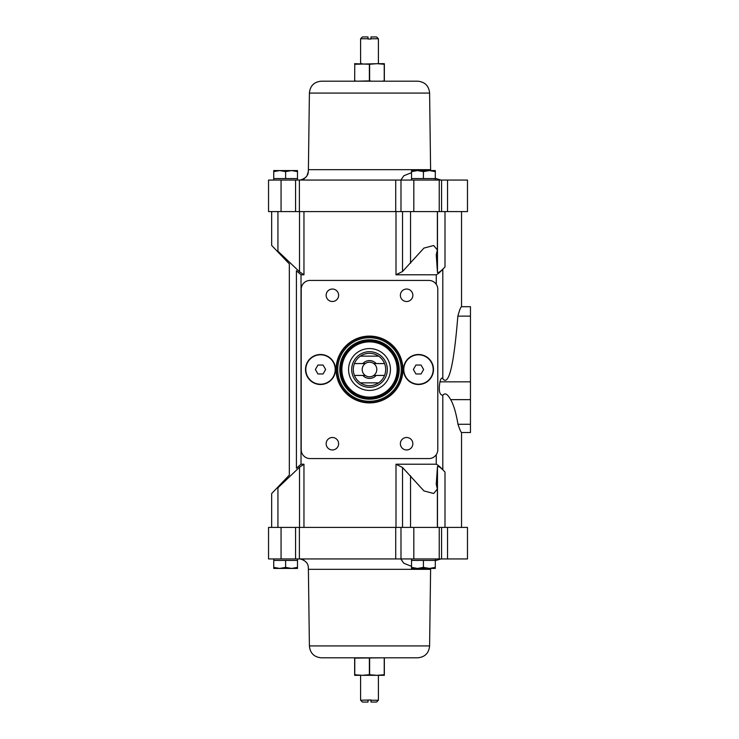 <?xml version="1.0" encoding="UTF-8"?>
<svg xmlns="http://www.w3.org/2000/svg" width="739" height="739" viewBox="0 0 739 739"><rect width="100%" height="100%" fill="white"/><g stroke="black" fill="none" stroke-linecap="round" stroke-linejoin="round"><path stroke-width="1.11" d="M370.987 38.77L378.405 38.77L376.585 36.95L370.987 36.95L370.987 39.028L368.013 39.028L368.013 36.95L362.415 36.95L360.595 38.77L368.013 38.77M368.013 700.23L368.013 702.05L362.415 702.05L360.595 700.23L370.987 699.972L370.987 702.05L376.585 702.05L378.405 700.23L378.405 675.326L376.918 675.326L384.345 674.735L384.345 675.326L362.073 675.326L369.38 674.735L376.927 675.326M370.987 700.23L378.405 700.23M360.595 700.23L360.595 675.326L362.082 675.326L354.775 674.735L354.775 658.107L384.345 657.812M442.809 269.236C440.111 272.183 437.931 274.03 436.259 274.779L395.993 274.779L402.524 271.518L423.946 248.082L433.654 245.514L437.377 249.985L436.25 254.743L437.479 272.534C438.68 272.876 441.192 271.019 444.998 266.964L442.809 269.236L442.809 378.811C448.841 386.257 453.848 365.371 457.847 316.135C459.473 310.204 460.702 307.064 461.542 306.703L461.542 211.594M461.542 306.703L470.457 306.703L470.457 381.841L439.945 381.841C439.326 385.869 437.959 394.82 442.809 395.263C446.06 391.365 449.183 397.129 450.67 399.642C453.598 404.63 456.037 412.852 457.995 424.278C459.741 429.516 460.924 432.26 461.542 432.509L461.542 527.406M442.809 395.263L442.809 469.764L444.998 472.036L442.809 469.764C440.121 466.826 437.941 464.979 436.259 464.221L395.993 464.221L395.993 527.406M439.945 381.841C440.878 378.294 441.83 377.287 442.809 378.811M335.506 369.5A14.992 14.992 0 0 0 313.013 356.512A14.992 14.992 0 0 0 313.013 382.488A14.992 14.992 0 0 0 335.506 369.5M433.488 369.5A14.992 14.992 0 0 0 410.995 356.512A14.992 14.992 0 0 0 410.995 382.488A14.992 14.992 0 0 0 433.488 369.5M402.903 369.5A33.403 33.403 0 0 0 369.5 336.097A33.403 33.403 0 0 0 336.097 369.5A33.403 33.403 0 0 0 369.5 402.903A33.403 33.403 0 0 0 402.903 369.5M310.112 458.577L428.888 458.577A8.905 8.905 0 0 0 437.793 449.672L437.793 289.328A8.905 8.905 0 0 0 428.888 280.423L310.112 280.423A8.905 8.905 0 0 0 301.207 289.328L301.207 449.672A8.905 8.905 0 0 0 310.112 458.577M412.852 443.733A6.235 6.235 0 0 0 403.494 438.329A6.235 6.235 0 0 0 403.494 449.127A6.235 6.235 0 0 0 412.852 443.733M338.619 295.267A6.235 6.235 0 0 0 329.271 289.873A6.235 6.235 0 0 0 329.271 300.671A6.235 6.235 0 0 0 338.619 295.267M412.852 295.267A6.235 6.235 0 0 0 403.494 289.873A6.235 6.235 0 0 0 403.494 300.671A6.235 6.235 0 0 0 412.852 295.267M338.619 443.733A6.235 6.235 0 0 0 329.271 438.329A6.235 6.235 0 0 0 329.271 449.127A6.235 6.235 0 0 0 338.619 443.733M301.022 274.779L301.022 464.221L296.413 468.23L296.413 270.77C287.591 262.151 287.591 262.151 296.413 270.77C287.591 262.151 287.591 262.151 296.413 270.77L301.022 274.779L303.96 274.779L299.526 271.776L299.526 211.594M301.022 464.221L303.96 464.221L299.526 467.224L299.526 527.406M435.299 178.579L411.54 178.579L411.54 171.624L417.48 170.561L423.419 171.624L429.359 170.561L435.299 171.624L435.299 180.067M297.494 178.579L273.744 178.579L273.744 171.624L279.684 170.561L285.623 171.624L291.554 170.561L297.494 171.624L297.494 180.067M435.299 567.376L435.299 568.439L411.54 568.439L411.54 567.376L417.48 568.439L423.419 567.376L429.359 568.439L435.299 567.376L435.299 560.421L411.54 560.421L411.54 558.933M297.494 567.376L297.494 568.439L273.744 568.439L273.744 567.376L279.684 568.439L285.623 567.376L291.554 568.439L297.494 567.376L297.494 560.421L273.744 560.421L273.744 558.933M430.606 169.674L429.599 93.068L309.401 93.068L308.394 169.674L430.606 169.674L430.643 170.561M308.394 169.674L308.302 171.088M308.154 172.095L307.184 175.208M306.343 176.667L303.858 179.041M411.54 172.677L403.863 175.725L400.824 180.067M300.136 180.067C305.687 178.468 308.412 175.476 308.302 171.088C308.366 175.54 305.65 178.542 300.136 180.067M381.98 81.188L384.345 80.893L384.345 63.674L376.927 63.674L384.345 64.265M354.775 80.893L357.02 81.188L354.655 81.188L354.775 64.265L378.405 63.674L378.405 38.77M354.655 80.893L354.775 64.265M384.225 80.893L384.225 64.265M354.655 64.265L354.655 63.674L369.38 64.265L376.927 63.674M362.073 675.326L354.655 675.326L354.655 657.812M384.225 674.735L384.225 658.107M384.345 674.735L384.345 658.107M369.38 674.735L369.38 658.107M369.62 674.735L369.62 658.107M400.824 558.933L403.863 563.284L411.54 566.323M403.097 562.277L401.499 560.005M300.136 558.933C305.687 560.531 308.412 563.524 308.302 567.912C308.366 563.46 305.65 560.458 300.136 558.933L303.858 559.959M308.302 567.912L308.394 569.326L430.606 569.326L430.643 568.439M441.571 211.594L467.482 211.594L467.482 180.067L439.225 180.067L439.225 211.594L441.571 211.594L441.571 180.067M281.06 211.594L281.06 180.067L268.543 180.067L268.543 211.594L439.225 211.594M444.998 527.406L444.998 472.036C441.192 467.981 438.68 466.124 437.479 466.466L436.25 484.257L437.377 489.015L433.654 493.486L423.946 490.918L402.524 467.482L395.993 464.221M277.938 211.594L277.938 251.205C269.901 243.75 269.901 243.75 277.938 251.205L299.526 271.776M296.413 468.23C287.591 476.849 287.591 476.849 296.413 468.23M277.938 527.406L277.938 487.795C269.901 495.25 269.901 495.25 277.938 487.795L299.526 467.224M410.533 475.759L410.533 527.406M281.06 527.406L281.06 558.933L268.543 558.933L268.543 527.406L295.572 527.406L295.572 558.933L467.482 558.933L467.482 527.406L441.571 527.406L441.571 558.933M441.571 527.406L295.572 527.406M281.06 558.933L295.572 558.933M413.822 527.406L413.822 558.933M439.225 527.406L439.225 558.933M410.533 263.241L410.533 211.594M413.822 211.594L413.822 180.067L439.225 180.067M400.981 211.594L400.981 180.067L413.822 180.067M400.981 180.067L281.06 180.067M429.599 645.932L309.401 645.932C310.103 653.147 314.066 657.11 321.28 657.812L417.72 657.812C424.934 657.1 428.897 653.147 429.599 645.932L430.606 569.326M309.401 645.932L308.394 569.326M309.401 93.068C310.103 85.853 314.066 81.89 321.28 81.188L417.72 81.188C424.934 81.9 428.897 85.853 429.599 93.068M357.02 81.188L369.62 80.893L369.62 64.265M371.865 81.188L369.62 80.893M369.38 80.893L369.38 64.265M360.595 38.77L360.595 63.674L362.082 63.674M285.623 567.376L285.623 560.421M273.744 567.376L273.744 560.421M423.419 567.376L423.419 560.421M411.54 567.376L411.54 560.421M285.623 171.624L285.623 178.579M297.494 171.624L297.494 170.561L273.744 170.561L273.744 171.624M423.419 171.624L423.419 178.579M435.299 171.624L435.299 170.561L411.54 170.561L411.54 171.624M336.541 369.5A32.959 32.959 0 0 1 385.98 340.956A32.959 32.959 0 0 1 385.98 398.044A32.959 32.959 0 0 1 336.541 369.5M337.732 369.5A31.768 31.768 0 0 1 385.388 341.981A31.768 31.768 0 0 1 385.388 397.019A31.768 31.768 0 0 1 337.732 369.5M339.811 369.5A29.689 29.689 0 0 1 384.345 343.783A29.689 29.689 0 0 1 384.345 395.217A29.689 29.689 0 0 1 339.811 369.5M433.193 369.5A14.697 14.697 0 0 0 411.143 356.771A14.697 14.697 0 0 0 411.143 382.229A14.697 14.697 0 0 0 433.193 369.5M415.918 373.952L421.064 373.952L423.632 369.5L421.064 365.048L415.918 365.048L413.35 369.5L415.918 373.952M335.21 369.5A14.697 14.697 0 0 0 313.16 356.771A14.697 14.697 0 0 0 313.16 382.229A14.697 14.697 0 0 0 335.21 369.5M317.936 373.952L323.082 373.952L325.65 369.5L323.082 365.048L317.936 365.048L315.368 369.5L317.936 373.952M470.457 381.841L470.457 432.518L461.542 432.518M384.557 363.56L376.142 363.56A8.905 8.905 0 0 0 362.858 363.56L354.443 363.56A16.184 16.184 0 0 1 360.373 356.143L378.627 356.143A16.184 16.184 0 0 1 378.627 382.857L360.373 382.857A16.184 16.184 0 0 1 354.443 375.44L362.858 375.44A8.905 8.905 0 0 0 376.142 375.44L384.557 375.44M354.443 363.56A16.184 16.184 0 0 0 354.443 375.44M362.858 363.56L365.251 363.56A7.298 7.298 0 0 1 373.749 363.56L376.142 363.56M376.142 375.44L373.749 375.44A7.298 7.298 0 0 1 365.251 375.44L362.858 375.44M373.749 375.44A7.298 7.298 0 0 0 373.749 363.56M365.251 363.56A7.298 7.298 0 0 0 365.251 375.44M387.319 369.5A17.819 17.819 0 0 1 360.595 384.927A17.819 17.819 0 0 1 360.595 354.073A17.819 17.819 0 0 1 387.319 369.5M378.627 382.857A16.184 16.184 0 0 1 360.373 382.857M360.373 356.143A16.184 16.184 0 0 1 378.627 356.143M390.432 369.5A20.932 20.932 0 0 1 359.034 387.624A20.932 20.932 0 0 1 359.034 351.376A20.932 20.932 0 0 1 390.432 369.5M397.711 369.5A28.211 28.211 0 0 1 355.394 393.924A28.211 28.211 0 0 1 355.394 345.076A28.211 28.211 0 0 1 397.711 369.5A28.211 28.211 0 0 1 355.394 393.924A28.211 28.211 0 0 1 355.394 345.076A28.211 28.211 0 0 1 397.711 369.5M444.998 266.964L444.998 211.594M436.259 274.779L436.259 284.339M436.259 454.661L436.259 464.221M395.993 274.779L395.993 211.594M303.96 274.779L303.96 211.594M303.96 464.221L303.96 527.406M437.479 466.466L437.479 527.406M402.524 467.482L402.524 527.406M299.378 527.406L299.378 558.933M395.716 527.406L395.716 558.933M400.981 527.406L400.981 558.933M447.538 527.406L447.538 558.933M437.479 272.534L437.479 211.594M402.524 271.518L402.524 211.594M447.538 211.594L447.538 180.067M395.716 211.594L395.716 180.067M299.378 211.594L299.378 180.067M295.572 211.594L295.572 180.067M340.402 369.5A29.098 29.098 0 0 1 384.049 344.3A29.098 29.098 0 0 1 384.049 394.7A29.098 29.098 0 0 1 340.402 369.5M470.457 424.278L457.995 424.278M470.457 316.135L457.847 316.135M470.457 399.642L450.67 399.642M397.111 369.5A27.611 27.611 0 0 1 355.69 393.416A27.611 27.611 0 0 1 355.69 345.584A27.611 27.611 0 0 1 397.111 369.5M435.299 178.358L440.998 180.067M435.299 560.642L440.998 558.933M271.666 527.406L271.666 493.587L289.328 475.094L289.328 263.906L271.666 245.413L271.666 211.594M437.377 489.144L437.377 527.406M437.377 249.856L437.377 211.594M297.494 560.421L297.494 558.933M435.299 560.421L435.299 558.933M273.744 180.067L273.744 178.579M411.54 180.067L411.54 178.579"/></g></svg>
